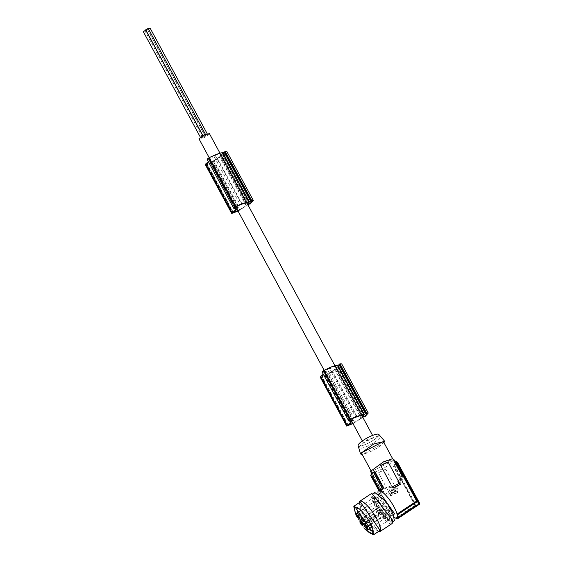 <?xml version="1.0" encoding="UTF-8"?>
<svg xmlns="http://www.w3.org/2000/svg" width="563" height="563" viewBox="0 0 563 563"><rect width="100%" height="100%" fill="white"/><g stroke="black" fill="none" stroke-linecap="round" stroke-linejoin="round"><path stroke-width="0.42" stroke-dasharray="2.81 2.11" d="M359.307 447.184A11.774 2.562 -28.4 0 1 369.666 439.365A11.774 2.562 -28.4 0 1 380.025 436.656A11.774 2.562 -28.4 0 1 380.025 437.338A11.774 2.562 -28.4 0 1 369.666 445.15A11.774 2.562 -28.4 0 1 359.307 447.859A11.774 2.562 -28.4 0 1 359.307 447.184M380.025 436.656L378.878 434.53A11.774 2.562 -28.4 0 1 378.878 435.206A11.774 2.562 -28.4 0 1 368.519 443.025A11.774 2.562 -28.4 0 1 358.159 445.734L359.307 447.859M383.882 511.999L365.908 523.893M384.789 514.293A1.731 0.443 56.5 0 1 383.206 512.26A1.731 0.443 56.5 0 1 383.037 511.493A1.731 0.443 56.5 0 1 383.093 511.415A1.731 0.443 56.5 0 1 383.86 511.901M385.324 515.061L385.613 517.671A9.902 2.519 56.5 0 1 385.31 518.087A9.902 2.519 56.5 0 1 378.273 511.999A9.902 2.519 56.5 0 1 374.078 501.985L374.381 501.57L384.093 512.112M387.414 520.121A12.998 3.308 -123.5 0 0 381.911 506.974A12.998 3.308 -123.5 0 0 372.671 498.987A12.998 3.308 -123.5 0 0 372.277 499.529L387.02 520.669L387.414 520.121M385.064 514.807L370.75 524.28M374.402 498.128L374.684 499.374M377.527 506.784L374.381 499.247M380.623 512.274L378.195 507.826M384.825 516.299L380.56 512.386L384.789 516.581M388.132 519.03L384.747 516.855M388.808 519.177L388.013 518.783M388.801 519.17L389.258 519.494M380.489 512.506L377.794 507.439M368.35 529.311L357.421 512.787M374.085 499.128L375.57 501.893M388.097 519.051L389.3 519.825M366.33 529.966A15.764 4.011 56.5 0 1 356.02 514.392M364.908 529.1L356.266 516.039M379.427 530.888L379.068 531.043A17.333 4.413 56.5 0 1 366.682 519.614A17.333 4.413 56.5 0 1 359.771 502.71L360.299 501.978M378.245 531.669L359.117 502.759M391.883 523.681A18.199 4.638 56.5 0 1 378.955 512.499A18.199 4.638 56.5 0 1 371.249 494.096L371.798 493.329M390.243 514.582L391.932 522.232L391.405 522.957L373.438 502.435L372.277 494.054L390.243 514.582M393.882 521.317L382.523 512.006L381.116 510.008L375.915 500.796L374.233 493.139L374.761 492.414M378.195 497.368A11.513 2.935 56.5 0 1 378.547 496.883A11.513 2.935 56.5 0 1 386.725 503.955A11.513 2.935 56.5 0 1 391.602 515.602A11.513 2.935 56.5 0 1 391.25 516.088A11.513 2.935 56.5 0 1 383.072 509.008A11.513 2.935 56.5 0 1 378.195 497.368M394.184 514.146A11.513 2.935 56.5 0 1 386.007 507.073A11.513 2.935 56.5 0 1 381.13 495.426L381.482 494.94M396.718 491.161L389.8 494.159L389.202 492.322L382.354 491.337L378.413 493.948A16.095 4.096 56.5 0 0 378.632 494.976L394.339 517.608M377.935 493.167L378.385 494.729M402.665 476.002L401.679 476.242L397.935 481.527M391.482 485.799L382.882 488.684M397.246 515.138L416.789 501.957M396.092 518.755L415.705 505.461M418.858 504.061L416.148 505.426M419.118 504.131L397.478 518.206M415.318 506.031L393.685 466.023M396.085 463.968L394.684 465.418M418.71 503.808L418.935 504.216M395.437 462.772A13.125 2.85 -28.4 0 1 395.374 462.976A13.125 2.85 -28.4 0 1 393.375 465.453M397.161 463.046A15.102 3.287 151.6 0 0 397.365 462.603A15.102 3.287 151.6 0 0 397.457 462.209M393.938 465.165L401.708 479.528L397.33 489.268M385.697 469.078L396.95 489.894M385.746 469.204A13.125 2.85 -28.4 0 1 378.139 472.829M389.863 493.927L378.322 472.582M389.167 494.349L382.038 492.28L372.812 475.214M373.016 475.137A13.125 2.85 -28.4 0 1 372.291 474.708A13.125 2.85 -28.4 0 1 372.291 473.947A13.125 2.85 -28.4 0 1 374.296 471.47M393.854 459.401L393.854 460.154A13.125 2.85 -28.4 0 1 382.305 468.866A13.125 2.85 -28.4 0 1 370.764 471.885M373.902 472.083L383.044 488.994M383.136 489.148L391.686 487.143M397.175 462.955L419.372 504.012M393.199 460.464L371.418 471.534L371.418 470.823L383.593 461.97L393.199 459.753L393.199 460.464M383.431 441.688L383.431 442.398A12.379 2.688 -28.4 0 1 372.537 450.611A12.379 2.688 -28.4 0 1 361.65 453.461M384.015 442.771L362.234 454.545M378.808 434.432A11.774 2.562 -28.4 0 1 378.878 435.206A11.774 2.562 -28.4 0 1 368.265 443.151A11.774 2.562 -28.4 0 1 358.11 445.622M373.635 437.697L363.402 442.898L369.117 438.408L373.635 437.697L372.579 435.41M236.706 206.445L211.09 159.062L210.527 159.843A5.82 1.267 151.6 0 0 210.527 160.173A5.82 1.267 151.6 0 0 210.646 160.293L237.086 209.183M352.023 421.764L325.534 372.826L326.026 371.643M326.16 371.503L351.812 418.935M351.903 421.307L351.974 421.715M325.534 372.826L325.47 372.417M209.274 133.382L209.274 133.72A5.82 1.267 -28.4 0 1 204.151 137.576A5.82 1.267 -28.4 0 1 199.035 138.92M219.95 156.007A5.82 1.267 151.6 0 0 220.766 154.973L247.199 203.869A5.82 1.267 -28.4 0 1 246.39 204.897L219.95 156.007L219.676 156.781A11.851 2.576 -28.4 0 1 213.004 160.997L208.416 163.291M361.495 415.241L335.428 367.034A5.82 1.267 151.6 0 1 335.703 367.217A5.82 1.267 151.6 0 1 335.703 367.548A5.82 1.267 -28.4 0 1 334.886 368.582L361.326 417.479A5.82 1.267 151.6 0 0 362.143 416.444A5.82 1.267 -28.4 0 0 362.143 416.106M239.324 209.95L246.115 205.678L246.39 204.897M237.86 210.724A18.058 3.927 151.6 0 0 239.331 209.95M238.029 211.041L248.473 204.496M213.222 160.884L239.662 209.774M238.219 205.692L211.787 156.796L215.038 155.374M220.492 154.459L220.766 153.678L247.199 202.574M247.361 202.638L220.907 153.783L247.347 202.68M215.038 155.367A13.554 2.949 -28.4 0 1 220.295 153.72M219.69 153.84L246.122 202.736M211.301 158.928L208.5 158.66L234.94 207.557M233.223 212.61L206.79 163.72L210.646 160.293M246.115 205.678L219.676 156.781M247.804 204.482L221.372 155.585L222.125 153.432L248.557 202.321M252.104 201.153L225.672 152.263A6.608 1.436 -28.4 0 1 224.074 154.389M251.253 200.97L224.82 152.073L251.253 200.97M224.004 154.403L249.557 201.667M205.312 164.607A2.477 0.535 151.6 0 0 206.579 164.438A11.823 2.569 151.6 0 0 212.455 161.687A11.823 2.569 151.6 0 0 213.222 161.257L239.662 210.147A11.823 2.569 -28.4 0 1 238.895 210.576A15.848 3.448 -28.4 0 1 238.022 211.019M234.94 208.563L209.169 160.891L208.331 161.63M207.163 159.463A2.477 0.535 151.6 0 0 207.339 159.547L209.556 159.779L235.988 208.676M241.928 203.658L215.495 154.769A16.25 3.533 151.6 0 0 214.77 155.071A15.848 3.448 151.6 0 0 213.595 155.585L240.035 204.482M249.332 204.285L222.899 155.395M223.518 155.325A8.938 1.942 151.6 0 0 226.875 151.56M237.685 211.188L211.252 162.299A15.848 3.448 151.6 0 0 212.455 161.687A15.848 3.448 151.6 0 0 222.04 155.606M221.118 156.317L247.551 205.214M233.504 212.708L207.071 163.812L208.303 163.122L206.691 163.882L233.124 212.772M220.766 154.973L220.583 154.494M235.355 207.184L208.767 158.379A7.699 1.675 -28.4 0 1 208.894 158.302A7.699 1.675 -28.4 0 1 209.746 157.837A9.388 2.041 -28.4 0 1 211.787 156.796M235.031 207.416L208.767 158.379M208.5 158.66L234.933 207.55M222.857 152.897L222.125 153.432M221.372 155.585L221.942 155.501L221.372 155.585M223.961 154.536L221.942 155.501L248.051 203.778M209.169 160.891L209.556 159.779M209.746 157.837L236.179 206.727M206.656 163.967L233.089 212.863M236.551 211.378L210.119 162.489M204.559 134.993L203.159 136.091L205.664 134.74L204.559 134.993M202.124 136.767L200.724 137.865L201.828 137.611L203.229 136.506L202.124 136.767M204.045 136.464L202.645 137.562L205.15 136.211L204.045 136.464M206.48 134.691L205.08 135.789L207.585 134.437L206.48 134.691M145.69 29.726L148.196 28.453M143.255 31.493L145.761 30.219M145.93 30.529L145.177 31.275L202.645 137.562M145.177 31.19L147.682 29.923L146.042 30.458M148.358 28.762L147.612 29.501L205.08 135.789M147.612 29.424L150.117 28.15M399.85 482.062L402.798 476.397L402.566 475.967M371.946 476.228L371.13 475.798M385.704 469.169L378.237 472.723M381.214 492.899L379.603 491.344L379.462 490.267L380.229 489.381M379.371 490.577L370.904 475.475M372.453 476.115L381.531 492.899M388.984 489.296L391.658 493.498L395.958 491.056L393.291 486.854L389.132 488.832L388.934 489.444L391.602 493.645L395.761 491.668L393.727 487.171L393.234 487.002L388.934 489.444L389.132 488.832L388.984 489.296M395.81 491.52L395.958 491.056L395.81 491.52M396.753 489.993L397.795 491.914L390.828 495.229L390.068 493.828M419.21 503.519L396.978 462.406M392.502 486.861L393.263 488.262L400.23 484.947L399.188 483.019M396.901 491.063L397.534 492.667L397.795 491.914M390.828 495.229L390.623 495.799L389.99 494.047M397.534 492.667L390.623 495.799M400.23 484.947L400.497 484.194M393.263 488.262L393.46 487.692M390.933 491.358L391.778 492.914L395.029 491.365L394.55 489.937L393.558 490.528L393.79 489.88L394.607 489.789L395.191 490.866L395.029 491.365L391.827 492.766L390.982 491.21L393.79 489.88L390.933 491.358M394.114 489.12L390.989 489.233L391.088 490.542L394.163 488.973L391.039 489.085L391.51 490.528L394.114 489.12M392.622 489.894L392.833 490.633L392.622 489.894L392.833 490.633L393.241 490.246L392.883 490.486L392.678 489.747M209.26 162.897L235.193 210.851M335.773 366.056L335.428 367.034M335.703 366.26L362.143 415.149M361.671 415.212L335.189 366.337M361.326 417.479L361.052 418.253L334.619 369.363L334.886 368.582M361.052 418.253L354.268 422.524A18.058 3.927 151.6 0 1 352.797 423.299M352.973 423.615L363.416 417.07M348.166 425.192L321.797 376.471A10.106 2.196 -28.4 0 0 324.626 375.268L327.94 373.572A11.851 2.576 -28.4 0 0 334.619 369.363M362.741 417.056L336.308 368.167L337.061 366.006L363.501 414.896M367.048 413.735L340.608 364.838A6.608 1.436 -28.4 0 1 339.017 366.963M366.196 413.545L339.756 364.655L366.196 413.545M338.947 366.977L364.5 414.241M362.298 415.212L335.865 366.323L362.283 415.255M323.704 370.954A7.699 1.675 -28.4 0 1 323.838 370.876A7.699 1.675 -28.4 0 1 324.682 370.412A9.388 2.041 -28.4 0 1 328.405 368.624A13.554 2.949 -28.4 0 1 335.238 366.295M326.237 371.51L323.444 371.235L349.876 420.132L323.436 371.228L323.711 370.954L350.144 419.85L323.852 370.862L350.292 419.759M321.726 376.295L325.695 372.776M328.166 373.459L354.599 422.349M320.248 377.182A2.477 0.535 151.6 0 0 321.515 377.02A11.823 2.569 151.6 0 0 327.399 374.261A11.823 2.569 151.6 0 0 328.166 373.832L354.599 422.722A11.823 2.569 -28.4 0 1 353.831 423.151A15.848 3.448 -28.4 0 1 352.959 423.594M349.883 421.138L324.105 373.466L323.275 374.205M322.099 372.037A2.477 0.535 151.6 0 0 322.282 372.122L324.492 372.354L350.925 421.251M356.872 416.233L330.432 367.343M329.123 367.906L355.556 416.796M364.275 416.859L337.835 367.97M338.454 367.906A8.938 1.942 151.6 0 0 341.818 364.134M352.628 423.763L326.188 374.874A15.848 3.448 151.6 0 0 327.399 374.261A15.848 3.448 151.6 0 0 336.977 368.181M336.055 368.899L362.495 417.788M337.793 365.471L337.061 366.006M336.308 368.167L336.885 368.075L336.308 368.167M338.898 367.118L336.885 368.075L362.987 416.353M324.105 373.466L324.492 372.354M323.535 371.101L349.975 419.991M324.682 370.412L351.122 419.301M327.293 369.11L353.726 417.999M396.246 489.88L395.655 488.058L400.173 480.084M401.581 479.683L415.395 505.117M415.944 505.074L396.197 518.143M381.418 492.21L378.16 494.363M379.575 490.331L382.826 488.177M397.731 517.474L419.421 503.406M358.673 508.368L359.504 508.755L372.875 528.967L372.917 529.882M390.096 517.552L389.666 514.047L387.245 509.726M386.598 508.607L387.231 509.606M383.312 504.427L386.464 508.635M379.962 499.719L383.319 504.497L380.138 499.867M377.14 496.932L379.793 499.592M377.104 496.953L374.881 496.855M375.43 497.228L374.191 497.903M389.54 518.713L389.962 517.003M383.319 504.568L387.203 509.487M389.666 514.047L390.032 517.277M377.393 497.432L375.76 496.897M375.845 497.199L375.155 497.038M369.328 521.612L383.987 511.908M385.162 514.575L370.686 524.153M365.239 525.385L366.527 527.327M360.996 522.316L362.283 524.259M362.276 518.643L363.564 520.585M358.033 515.574L359.321 517.524M384.311 515.905L382.587 513.555L384.269 515.968L366.9 527.461M380.067 512.837L378.336 510.486L380.025 512.9L362.649 524.392M381.348 509.17L379.624 506.813L381.306 509.233L363.937 520.726M377.104 506.102L375.38 503.751L377.062 506.165L359.694 517.657M381.144 511.591L378.547 508.065L381.074 511.683L363.107 523.576M358.005 515.244L357.209 514.941M359.581 518.523L359.736 517.594M362.248 518.312L361.453 518.009M363.825 521.591L363.98 520.662M378.547 508.065L360.644 519.86M360.967 521.978L360.172 521.676M362.544 525.265L362.699 524.336M365.211 525.047L364.416 524.744M366.787 528.333L366.942 527.397M375.38 503.751L358.054 515.18M379.624 506.813L362.298 518.249M378.336 510.486L361.01 521.915M382.587 513.555L365.26 524.983M324.675 375.247L350.531 423.066M416.838 501.429L403.002 475.834M395.613 518.108L415.36 505.046M415.494 505.588L401.546 479.789M394.586 465.242L416.219 505.25M400.765 480.162L393.087 465.953M381.89 492.857L378.639 495.011M373.346 475.334L382.425 492.118M380.926 492.829L379.371 489.958M215.165 155.318L241.604 204.207M233.012 213.335L206.579 164.438M233.779 208.444L207.339 159.547M356.541 416.789L330.108 367.892M347.955 425.91L321.515 377.02M348.715 421.018L322.282 372.122M348.265 425.1L321.937 376.415M365.12 523.308L383.093 511.415M371.939 526.933L385.31 518.087M389.378 519.1L387.02 520.669M389.723 519.621L372.382 531.092M392.587 522.183L391.405 522.957M378.547 496.883L380.722 495.44M391.25 516.088L393.424 514.645M397.119 518.579L417.922 504.821M372.291 474.708L371.812 473.821M371.418 471.534L370.968 470.696M363.402 442.898L362.34 440.942M325.47 372.748L324.154 370.313M210.527 160.173L209.211 157.739M221.372 155.627L247.804 204.524M203.159 136.091L202.814 135.451M200.724 137.865L200.329 137.133M205.664 134.74L205.347 134.156M203.229 136.506L202.694 135.521M205.15 136.211L147.682 29.916M207.585 134.437L207.071 133.487M335.703 367.217L334.922 365.767M220.766 154.642L219.985 153.192M393.199 459.753L392.749 458.922M379.603 491.344L371.306 475.995M336.308 368.209L362.741 417.099M373.459 493.272L372.277 494.054M359.504 508.755L357.66 507.692M372.875 528.967L373.142 531.085M374.691 496.911L357.357 508.382M375.035 497.425L372.671 498.987M361.01 510.416L374.381 501.57"/><path stroke-width="0.84" d="M358.159 445.734A11.774 2.562 -28.4 0 1 358.159 445.059A11.774 2.562 -28.4 0 1 368.519 437.24A11.774 2.562 -28.4 0 1 378.878 434.53M373.262 472.012L382.333 488.797M383.839 488.079L374.761 471.301M366.823 526.187A1.731 0.443 56.5 0 1 365.239 524.146L365.07 523.379L365.908 523.893M370.75 524.28L367.09 526.701M367.35 526.947A9.902 2.519 56.5 0 1 367.639 529.565L367.343 529.973L356.112 513.871A9.902 2.519 56.5 0 1 356.407 513.456A9.902 2.519 56.5 0 1 366.119 524.005M372.917 529.882L372.382 531.092L368.35 529.311M357.421 512.787L356.942 508.952L357.357 508.382L358.673 508.368M356.02 514.392A15.764 4.011 56.5 0 1 354.697 507.91A15.764 4.011 56.5 0 1 357.66 507.692A15.764 4.011 56.5 0 1 367.217 518.178A15.764 4.011 56.5 0 1 373.142 531.085A15.764 4.011 56.5 0 1 373.044 532.88A15.764 4.011 56.5 0 1 366.33 529.966M356.266 516.039L353.782 506.672L354.31 505.947L373.959 534.125L373.438 534.85L364.908 529.1M379.068 531.043L379.948 530.163L360.299 501.978L354.31 505.947M359.117 502.759L359.271 502.02A18.199 4.638 56.5 0 1 359.82 501.26A18.199 4.638 56.5 0 1 372.53 512.126A18.199 4.638 56.5 0 1 380.525 530.606L380.504 530.698A18.199 4.638 -123.5 0 1 380.454 530.846L379.905 531.606L378.245 531.669M359.82 501.26L371.798 493.329L392.383 519.923L392.432 522.921A18.199 4.638 56.5 0 1 391.883 523.681L379.905 531.606M373.459 493.272L374.761 492.414L386.119 501.724A17.333 4.413 -123.5 0 1 387.527 503.716L392.728 512.935L394.41 520.592L392.587 522.183M380.722 495.44L381.482 494.94L394.536 513.66A11.513 2.935 56.5 0 1 394.184 514.146L393.424 514.645M394.339 517.608L395.634 518.115A16.095 4.096 56.5 0 0 396.197 518.143M395.993 518.741L397.724 517.995L397.274 514.357M382.882 488.684L379.462 490.943A16.095 4.096 56.5 0 1 380.032 490.971A16.095 4.096 56.5 0 1 389.497 499.768A16.095 4.096 56.5 0 1 397.035 514.103A16.095 4.096 56.5 0 1 397.246 515.138M379.673 490.345L378.54 490.5L378.026 491.217L377.935 493.167M397.935 481.527L398.836 482.47M399.491 483.23L392.39 486.749L391.482 485.799M416.88 502.147L416.451 501.239M416.592 500.957L402.995 475.812M396.634 463.201L396.085 463.968M396.732 463.159L418.71 503.808M371.812 473.821L370.764 471.885A13.125 2.85 -28.4 0 1 370.771 471.132L383.67 461.751L391.89 458.951A13.125 2.85 151.6 0 1 392.728 458.922L393.854 459.401L395.381 462.223A13.125 2.85 -28.4 0 1 395.437 462.772M380.708 465.481A13.125 2.85 -28.4 0 1 384.592 463.455A13.125 2.85 -28.4 0 1 388.315 461.864M380.764 465.608L390.785 484.152M370.968 470.696L361.65 453.461A12.379 2.688 -28.4 0 1 361.65 452.751L373.825 443.904L383.431 441.688L392.749 458.922M362.234 454.545L360.51 453.919L360.559 453.271L384.438 440.984L384.015 442.771M360.51 453.919L358.11 445.622A11.774 2.562 -28.4 0 1 358.159 445.059A11.774 2.562 -28.4 0 1 368.272 437.367A11.774 2.562 -28.4 0 1 378.808 434.432L384.438 440.984M209.211 157.739L199.035 138.92A5.82 1.267 -28.4 0 1 199.035 138.582L204.756 134.423L209.274 133.72M237.438 207.796L236.706 206.445M235.193 210.851L235.693 211.779A18.058 3.927 151.6 0 0 235.798 211.737A18.058 3.927 151.6 0 0 236.361 211.47L233.251 212.596L237.03 209.14A5.82 1.267 -28.4 0 1 236.967 209.07A5.82 1.267 -28.4 0 1 236.967 208.732L237.523 207.958M351.812 418.935L352.6 420.392L349.883 420.132L350.27 419.773A7.699 1.675 151.6 0 0 350.137 419.843M350.531 423.066L351.108 424.136A10.106 2.196 151.6 0 1 348.377 425.311L351.903 421.307A5.82 1.267 -28.4 0 1 352.6 420.392M233.251 212.596L233.504 212.708A10.106 2.196 151.6 0 0 236.361 211.47A18.058 3.927 151.6 0 0 237.86 210.724M237.656 207.817L234.947 207.557L235.334 207.191A7.699 1.675 151.6 0 0 235.2 207.268M246.735 202.638L241.604 204.207A18.058 3.927 -28.4 0 0 238.219 205.692A9.388 2.041 151.6 0 0 236.179 206.727A7.699 1.675 151.6 0 0 235.334 207.191L235.355 207.184M246.897 203.447L247.263 202.384M247.016 203.391L247.199 203.869M251.302 200.836L248.557 202.335L247.811 204.46L250.394 203.433M224.82 152.073L251.253 200.97L252.104 201.153L250.444 203.299L249.557 201.667M249.458 201.54L241.203 203.961L235.228 206.86L233.849 208.444L235.988 208.676L235.601 209.781L231.745 213.497L238.029 211.041M249.951 204.221L253.315 200.449L251.253 200.259M223.025 152.643A15.848 3.448 151.6 0 0 214.77 155.071A16.25 3.533 151.6 0 0 212.279 156.19A16.25 3.533 151.6 0 0 209.112 157.795A2.477 0.535 151.6 0 0 207.163 159.463L233.849 208.444M224.904 152.017A6.608 1.436 -28.4 0 1 225.672 152.263M208.331 161.63L205.706 163.974A2.477 0.535 151.6 0 0 205.312 164.607L231.745 213.497M235.601 209.781L234.94 208.563M240.035 204.482A15.848 3.448 -28.4 0 1 241.203 203.961A16.25 3.533 -28.4 0 1 241.928 203.658M248.811 201.589L222.378 152.7M225.073 151.32L251.513 200.21M253.315 200.449L226.875 151.56A8.938 1.942 151.6 0 0 224.813 151.37M222.125 153.432L224.869 151.94M224.032 151.968L250.465 200.864L224.032 151.968M205.347 134.156L148.196 28.453L145.754 29.846M202.694 135.521L145.761 30.219L143.319 31.619M207.071 133.487L150.117 28.15L148.358 28.762M361.495 415.241L361.868 415.93A5.82 1.267 -28.4 0 1 362.143 416.106L372.579 435.41M399.392 482.927L388.132 462.103M402.566 475.967L395.036 462.033M394.656 461.787A13.125 2.85 -28.4 0 1 395.381 462.223M371.003 474.792A15.102 3.287 151.6 0 0 370.799 475.235A15.102 3.287 151.6 0 0 370.707 475.629M371.411 474.412L373.36 472.188M378.716 490.387L370.686 475.538M396.092 461.379L396.929 461.843M380.757 465.517L388.224 461.963M378.54 490.5L382.777 488.445M383.234 488.015L374.163 471.231M417.331 501.091L419.421 503.406M395.388 461.139L416.958 501.021M419.646 503.308L397.422 462.202M392.58 486.629L393.46 487.692L400.497 484.194L399.681 483.131M361.868 415.93L362.206 414.966M366.246 413.411L363.494 414.91L362.741 417.099L365.331 416.008M339.756 364.655L366.196 413.545L367.048 413.735L365.38 415.874L364.5 414.241M351.108 424.136A18.058 3.927 151.6 0 0 352.797 423.299M354.971 417.465A9.388 2.041 151.6 0 0 351.122 419.301A7.699 1.675 151.6 0 0 350.27 419.773L350.292 419.759M354.957 417.486L361.671 415.212M364.395 414.115L355.556 416.796L350.165 419.435L348.786 421.018L350.925 421.251L350.538 422.356L346.688 426.071L352.973 423.615M364.894 416.796L368.251 413.024L366.189 412.834M329.123 367.906L324.049 370.37A2.477 0.535 151.6 0 0 322.099 372.037L348.786 421.018M339.841 364.599A6.608 1.436 -28.4 0 1 340.608 364.838M323.275 374.205L320.65 376.548A2.477 0.535 151.6 0 0 320.248 377.182L346.688 426.071M350.538 422.356L349.883 421.138M355.563 416.789A16.25 3.533 -28.4 0 1 356.872 416.233M330.432 367.343A16.25 3.533 151.6 0 0 329.13 367.892M363.754 414.164L337.314 365.274M337.962 365.225A15.848 3.448 151.6 0 0 329.123 367.899M340.017 363.895L366.45 412.785M368.251 413.024L341.818 364.134A8.938 1.942 151.6 0 0 339.756 363.944M337.061 366.006L339.806 364.514M338.968 364.55L365.408 413.439L338.968 364.55M417.26 501.64L397.499 514.723M366.02 523.801L369.328 521.612M370.686 524.153L367.189 526.468M359.567 518.579A2.231 0.57 56.5 0 1 358.04 517.474A2.231 0.57 56.5 0 1 356.977 515.054A2.231 0.57 56.5 0 1 357.209 514.941A2.231 0.57 56.5 0 1 358.744 516.503A2.231 0.57 56.5 0 1 359.581 518.523A2.231 0.57 56.5 0 1 359.567 518.579M363.818 521.648A2.231 0.57 56.5 0 1 362.283 520.543A2.231 0.57 56.5 0 1 361.221 518.115A2.231 0.57 56.5 0 1 361.453 518.009A2.231 0.57 56.5 0 1 362.987 519.572A2.231 0.57 56.5 0 1 363.825 521.591A2.231 0.57 56.5 0 1 363.818 521.648M360.58 519.952L363.17 523.484A2.231 0.57 56.5 0 1 363.107 523.576A2.231 0.57 56.5 0 1 361.523 522.211A2.231 0.57 56.5 0 1 360.58 519.952L360.644 519.86M362.53 525.321A2.231 0.57 56.5 0 1 361.003 524.216A2.231 0.57 56.5 0 1 359.94 521.788A2.231 0.57 56.5 0 1 360.172 521.676A2.231 0.57 56.5 0 1 361.706 523.238A2.231 0.57 56.5 0 1 362.544 525.265A2.231 0.57 56.5 0 1 362.53 525.321M366.773 528.383A2.231 0.57 56.5 0 1 365.246 527.278A2.231 0.57 56.5 0 1 364.184 524.857A2.231 0.57 56.5 0 1 364.416 524.744A2.231 0.57 56.5 0 1 365.95 526.306A2.231 0.57 56.5 0 1 366.787 528.333A2.231 0.57 56.5 0 1 366.773 528.383M366.942 527.397L365.211 525.047M362.699 524.336L360.967 521.978M363.98 520.662L362.248 518.312M359.736 517.594L358.005 515.244M419.294 504.357L397.767 518.6M398.02 517.869L419.562 503.618M417.563 501.084L395.993 461.203M394.494 461.913L402.221 476.207M416.789 501L397.028 514.075M380.046 490.971L383.304 488.825M419.477 504.244L419.745 503.47M379.371 489.958L372.129 476.565M235.545 206.684L209.112 157.795M232.146 212.87L205.706 163.974M222.857 152.897L249.163 201.554M248.382 204.39L248.051 203.778M371.46 474.546L379.511 489.437M350.489 419.259L324.049 370.37M347.082 425.445L320.65 376.548M337.793 365.471L364.099 414.129M363.318 416.965L362.987 416.353M367.343 529.98L371.939 526.933M379.427 530.888L373.438 534.85M417.922 504.821L418.281 504.582M362.34 440.942L351.903 421.645M324.154 370.313L236.967 209.07M202.814 135.451L145.69 29.804M200.329 137.133L143.255 31.577M334.922 365.767L247.199 203.532M219.985 153.192L209.274 133.382M418.907 502.618L396.88 461.871M356.407 513.456L361.01 510.416"/></g></svg>
